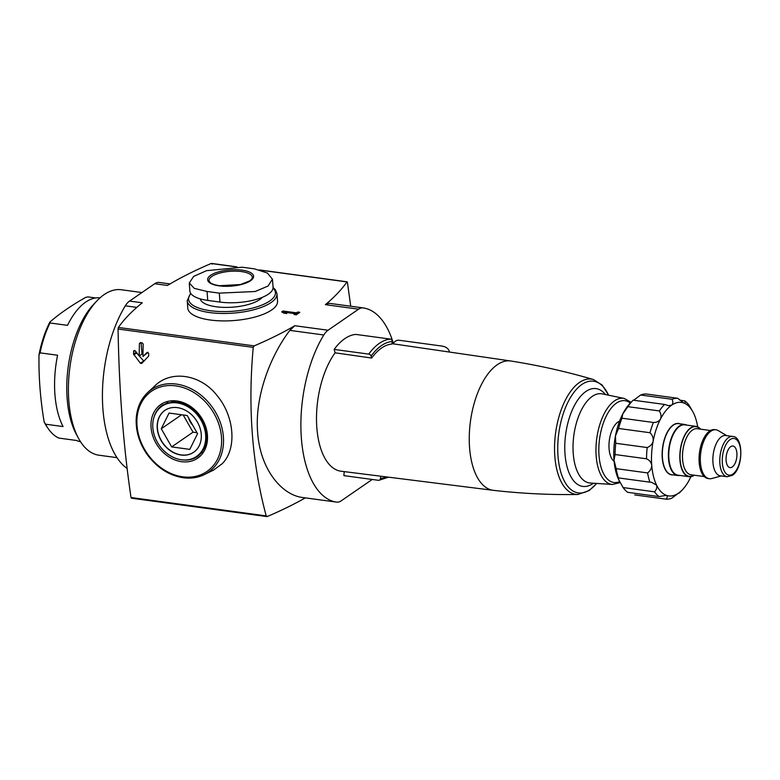 <?xml version="1.0" encoding="UTF-8"?>
<svg xmlns="http://www.w3.org/2000/svg" width="780" height="780" viewBox="0 0 780 780"><rect width="100%" height="100%" fill="white"/><g stroke="black" fill="none" stroke-linecap="round" stroke-linejoin="round"><path stroke-width="1.17" d="M372.187 479.466A21.781 10.588 -82.3 0 1 371.728 479.807L341.172 500.858A21.781 10.588 -82.3 0 1 336.677 502.125L336.677 502.125A98.007 47.629 -82.3 0 1 301.392 438.438A98.007 47.629 -82.3 0 1 323.807 334.981A21.781 10.588 -82.3 0 1 328.039 330.232L358.595 309.173A21.781 10.588 -82.3 0 1 363.09 307.905A98.007 47.629 -82.3 0 1 393.315 343.2M329.14 303.303L363.09 307.905A21.781 10.588 -82.3 0 1 363.1 307.905L329.15 303.303L325.397 304.668A362.973 128.3 -4.4 0 0 346.983 281.931L260.237 270.153M380.698 476.2L380.513 478.413A2.174 1.891 85.8 0 1 378.446 480.314L343.863 475.624L344.204 471.617M493.252 490.327A65.257 31.717 97.7 0 0 493.428 490.347C521.547 493.545 549.685 494.93 577.863 494.491A58.159 28.265 97.7 0 1 555.604 432.939A58.159 28.265 97.7 0 1 593.463 379.548C566.426 371.621 538.931 365.45 510.978 361.033A65.257 31.717 97.7 0 0 510.802 361.003A65.257 31.717 97.7 0 0 487.441 374.634A65.257 31.717 97.7 0 0 469.394 444.912A65.257 31.717 97.7 0 0 493.252 490.327L341.055 471.217A66.787 32.458 -82.3 0 1 316.641 424.729A66.787 32.458 -82.3 0 1 335.117 352.814L334.152 349.411A71.146 34.574 -82.3 0 1 355.904 334.415L390.488 339.105A2.174 1.891 85.8 0 1 392.184 341.523L391.969 344.048A66.417 32.282 97.7 0 0 371.66 358.049L335.117 352.814M632.57 400.764A50.817 24.697 97.7 0 0 627.919 406.673L659.353 410.943A50.817 24.697 97.7 0 1 664.579 404.44L633.145 400.179A50.817 24.697 97.7 0 0 632.57 400.764L629.996 403.455A47.19 22.932 97.7 0 0 622.752 413.965A47.19 22.932 97.7 0 0 615.44 435.962A47.19 22.932 97.7 0 0 614.006 460.122L616.181 468.663A50.817 24.697 97.7 0 0 618.423 477.906L618.199 477.779M616.181 468.663L647.615 472.924A50.817 24.697 97.7 0 0 649.867 482.177L618.423 477.906L618.832 479.973L623.113 487.558A50.817 24.697 97.7 0 0 627.676 492.326L659.11 496.587A50.817 24.697 97.7 0 1 654.547 491.829C656.604 489.489 657.267 487.247 656.555 485.092A47.19 22.932 97.7 0 0 666.334 495.319L665.72 495.173M627.919 406.673L622.752 413.965L621.972 418.207A50.817 24.697 97.7 0 0 618.569 428.464L615.44 435.962L615.761 443.274A50.817 24.697 97.7 0 0 615.088 454.535L614.006 460.122A47.19 22.932 97.7 0 0 618.832 479.973A47.19 22.932 97.7 0 0 619.447 481.182A47.19 22.932 97.7 0 0 619.534 481.348M640.643 395.011L672.077 399.282A50.817 24.697 97.7 0 1 677.732 398.278L646.298 394.007A50.817 24.697 97.7 0 0 640.643 395.011L633.974 400.023M623.113 487.558L654.547 491.829M634.706 494.91L666.139 499.18A50.817 24.697 97.7 0 0 671.794 498.176L678.463 493.165A47.19 22.932 97.7 0 0 682.442 489.733A47.19 22.932 97.7 0 0 689.686 479.222A47.19 22.932 97.7 0 0 690.934 476.677M678.785 492.95L679.292 493.019A50.817 24.697 97.7 0 0 679.867 492.424L682.442 489.733M679.76 400.189L684.762 400.871A50.817 24.697 97.7 0 1 689.325 405.629L692.991 412.006A47.19 22.932 97.7 0 0 683.816 402.997L684.304 403.123M621.972 418.207L653.406 422.477A50.817 24.697 97.7 0 0 650.003 432.724L618.569 428.464M615.761 443.274L647.195 447.544A50.817 24.697 97.7 0 0 646.532 458.806L615.088 454.535M666.139 499.18C667.524 497.289 667.592 496.002 666.334 495.319L659.11 496.587M647.615 472.924C650.296 470.827 651.67 468.273 651.729 465.25A47.19 22.932 97.7 0 0 656.555 485.092L651.563 482.313L649.867 482.177M666.334 495.319A47.19 22.932 97.7 0 0 678.463 493.165C679.858 492.2 680.131 492.151 679.292 493.019C680.131 492.151 679.858 492.2 678.463 493.165M697.691 426.855A47.19 22.932 97.7 0 0 693.605 413.215A47.19 22.932 97.7 0 0 692.991 412.006M677.732 398.278L683.816 402.997C685.133 403.348 685.444 402.636 684.762 400.871M683.816 402.997A47.19 22.932 97.7 0 0 671.697 405.142C673.062 403.865 673.189 401.905 672.077 399.282M664.579 404.44L668.46 405.639L671.697 405.142A47.19 22.932 97.7 0 0 660.475 419.084C661.469 416.5 661.099 413.79 659.353 410.943M653.406 422.477C656.594 422.526 658.954 421.395 660.475 419.084A47.19 22.932 97.7 0 0 653.162 441.08C653.474 437.882 652.421 435.103 650.003 432.724M647.195 447.544C650.296 446.316 652.285 444.171 653.162 441.08A47.19 22.932 97.7 0 0 651.729 465.25C651.202 462.286 649.467 460.132 646.532 458.806M213.632 470.018L222.144 463.778C237.052 449.095 234.614 416.51 217.123 395.635C200.821 374.429 171.298 369.661 155.025 385.729L147.761 392.476A50.203 40.131 55.4 0 1 212.95 408.115A50.203 40.131 55.4 0 1 204.35 474.601A50.203 40.131 55.4 0 1 183.505 477.711M254.182 345.881L253.237 347.383C247.757 407.306 252.077 463.476 266.204 515.882L131.03 497.543C123.454 446.608 119.126 390.439 118.063 329.033L118.355 327.444L254.182 345.881A362.973 128.3 -4.4 0 0 294.84 325.728L289.858 330.379C270.328 355.816 254.524 396.932 257.654 432.539C260.032 468.322 281.083 494.959 302.728 497.523L336.677 502.125L302.728 497.523M140.371 342.625L139.405 343.58A417.427 202.858 97.7 0 0 139.21 355.992L135.213 350.815L133.585 351.361A417.427 202.858 97.7 0 0 133.555 354.061L140.4 363.256L141.736 363.441L148.649 356.109A417.427 202.858 -82.3 0 1 148.678 353.408L147.079 352.423L142.984 356.509A417.427 202.858 -82.3 0 1 143.169 344.097L142.252 342.878L140.371 342.625L139.405 343.58L140.722 342.673M133.994 350.542L133.585 351.361L134.833 350.503M223.928 510.744L236.184 512.411M207.051 291.466L219.316 293.134L255.167 291.505L268.086 286.036L272.415 279.181L267.404 273.029L254.514 268.876L242.258 267.209L206.534 270.68L193.645 276.403L189.296 282.974L194.249 288.376L207.051 291.466L207.743 300.407L219.999 302.075A35.568 12.578 -4.4 0 0 255.83 299.54A35.568 12.578 -4.4 0 0 273.068 287.215L272.454 279.181M189.257 282.974L189.871 291.008A35.568 12.578 -4.4 0 0 207.743 300.407M48.662 429.263L47.824 428.093A71.428 34.71 97.7 0 1 44.158 421.902L45.562 424.193A72.598 35.276 97.7 0 0 48.662 429.263A72.598 35.276 97.7 0 0 58.851 438.077L76.372 440.456A72.598 35.276 -82.3 0 0 80.496 441.704M49.891 322.033A71.428 34.71 97.7 0 0 39 354.812L40.072 352.862A72.598 35.276 97.7 0 1 49.998 322.969L49.891 322.033A357.698 126.438 175.6 0 1 85.488 297.502L87.838 296.887L95.706 297.96M350.717 306.228L347.441 282.457M295.23 313.697L294.06 314.496L296.264 314.798L299.851 312.322L297.648 312.029L296.488 312.829L282.965 310.996L281.707 311.863L283.686 313.092L286.825 313.521L284.856 312.293L295.23 313.697L294.918 314.613M187.22 300.69L187.795 308.139A45.006 15.912 -4.4 0 0 210.395 320.034A45.006 15.912 -4.4 0 0 255.733 316.816A45.006 15.912 -4.4 0 0 277.543 301.236L276.978 293.787A45.006 15.912 175.6 0 1 255.157 309.377A45.006 15.912 175.6 0 1 209.83 312.585A45.006 15.912 175.6 0 1 187.22 300.69L190.651 293.27M212.267 264.118L211.156 263.494A362.973 128.3 -4.4 0 0 167.437 285.451L154.723 283.725A21.781 10.588 -82.3 0 1 159.218 282.457L170.02 283.93L159.218 282.457M127.101 468.468A98.007 47.629 -82.3 0 1 125.326 305.819A21.781 10.588 -82.3 0 1 129.558 301.07L154.723 283.725M129.558 301.07L142.272 302.796A362.973 128.3 -4.4 0 0 118.355 327.444M267.316 516.506L266.204 515.882L267.316 516.506A362.973 128.3 -4.4 0 0 305.331 497.874M262.304 297.336A31.941 11.29 175.6 0 1 228.218 307.378A31.941 11.29 175.6 0 1 200.226 298.877M44.158 421.902A357.698 285.899 55.4 0 1 39 354.812M49.998 322.969L67.509 325.348A72.598 35.276 -82.3 0 1 100.025 297.853M40.072 352.862L57.584 355.231A72.598 35.276 -82.3 0 0 63.073 426.572L45.562 424.193M141.931 292.539L121.348 289.75A83.489 40.57 97.7 0 0 97.1 300.68L93.941 303.995A79.034 38.405 97.7 0 0 76.264 434.168L78.439 438.194A83.489 40.57 97.7 0 0 98.894 455.198L116.971 457.655M97.1 300.68A83.489 40.57 97.7 0 0 78.439 438.194M299.042 312.887L297.706 312.702L297.648 312.029M297.706 312.702L296.536 313.511L296.488 312.829M296.536 313.511L283.023 311.668L282.965 310.996M283.023 311.668L282.253 312.195M285.509 313.336L284.856 312.293M148.005 352.277L142.984 356.509M143.978 361.208A1.092 0.868 55.4 0 1 143.715 360.974L139.24 355.973L141.98 354.081L141.102 342.722M138.85 355.524L136.568 352.969A1.092 0.868 55.4 0 1 136.237 352.219L136.227 352.141M619.554 421.19A20.962 10.189 97.7 0 0 609.346 440.232A20.962 10.189 97.7 0 0 614.114 461.311M694.346 475.225A25.408 12.344 97.7 0 0 694.356 475.215A25.408 12.344 97.7 0 1 689.111 476.697A25.408 12.344 97.7 0 1 680.287 449.865A25.408 12.344 97.7 0 1 695.945 426.348A25.408 12.344 97.7 0 1 700.606 429.175M726.745 435.649L718.302 430.628A24.687 11.992 97.7 0 0 715.962 429.799L714.704 429.624A24.687 11.992 97.7 0 0 699.504 452.468A24.687 11.992 97.7 0 0 708.065 478.54L709.322 478.715A24.687 11.992 97.7 0 0 711.799 478.53L721.276 475.936M715.962 429.799A24.687 11.992 97.7 0 0 700.762 452.644A24.687 11.992 97.7 0 0 709.322 478.715M732.664 436.459L725.741 435.523A20.329 9.877 97.7 0 0 713.222 454.331A20.329 9.877 97.7 0 0 720.271 475.8L727.204 476.746L732.293 475.361C743.282 468.839 743.915 436.439 732.664 436.459A20.329 9.877 97.7 0 0 720.145 455.276A20.329 9.877 97.7 0 0 727.204 476.746M732.283 466.966A10.891 5.294 97.7 0 0 736.934 455.276A10.891 5.294 97.7 0 0 732.966 446.023A10.891 5.294 97.7 0 0 726.258 456.105A10.891 5.294 97.7 0 0 730.041 467.6A10.891 5.294 97.7 0 0 732.283 466.966M449.407 352.043A14.518 9.107 -18.9 0 0 449.163 351A14.518 9.107 -18.9 0 0 441.694 346.037L399.067 340.246A3.627 2.272 -18.9 0 0 394.836 341.659A68.962 43.251 -18.9 0 0 392.759 343.785M334.152 349.411L368.726 354.101A2.174 1.414 36.2 0 1 371.095 356.06L371.66 358.049M177.06 402.899A30.488 24.375 55.4 0 1 203.678 425.958A30.488 24.375 55.4 0 1 196.55 456.446A30.488 24.375 55.4 0 1 159.178 445.165A30.488 24.375 55.4 0 1 161.947 406.234A30.488 24.375 55.4 0 1 177.06 402.899M177.421 407.638A25.408 20.309 55.4 0 1 199.612 426.855A25.408 20.309 55.4 0 1 193.664 452.264A25.408 20.309 55.4 0 1 162.523 442.865A25.408 20.309 55.4 0 1 164.824 410.416A25.408 20.309 55.4 0 1 177.421 407.638M202.195 452.029A30.488 24.375 55.4 0 1 199.066 454.711L196.55 456.446M161.947 406.234L164.463 404.498A30.488 24.375 55.4 0 1 168.08 402.529M198.481 455.812A31.093 24.853 55.4 0 1 194.532 457.665M160.085 407.686A31.093 24.853 55.4 0 1 163.234 404.654M193.752 452.195A25.408 20.309 55.4 0 1 162.698 442.738A25.408 20.309 55.4 0 1 164.921 410.358M197.574 433.68L187.2 415.526L169.046 413.059L161.275 428.756L171.659 446.911L189.803 449.377L197.574 433.68M181.584 414.755L161.275 428.756M183.193 414.979L193.03 432.178L171.659 446.911M193.03 432.178L197.028 432.724M188.594 417.953A14.771 11.807 -124.6 0 0 192.806 425.334M118.063 329.033L253.237 347.383M219.316 293.134L219.999 302.075M211.156 263.494L235.872 266.848M328.039 330.232L294.84 325.728M358.595 309.173L325.397 304.668M125.326 305.819L136.812 307.378M323.807 334.981L289.858 330.379M273.049 288.073A43.553 15.395 175.6 0 1 259.721 305.897A43.553 15.395 175.6 0 1 210.444 310.742A43.553 15.395 175.6 0 1 190.905 293.631M182.744 476.814A48.76 38.971 55.4 0 1 140.926 403.64A48.76 38.971 55.4 0 1 214.071 413.566A48.76 38.971 55.4 0 1 182.744 476.814M181.584 461.692A32.546 26.013 55.4 0 1 153.67 412.854A32.546 26.013 55.4 0 1 202.488 419.474A32.546 26.013 55.4 0 1 181.584 461.692M153.855 417.661A31.093 24.853 55.4 0 1 162.318 405.239L172.633 401.749L181.916 402.938C189.452 405.415 195.692 410.29 200.645 417.583C209.635 434.021 208.621 446.969 197.603 456.446A31.093 24.853 55.4 0 1 182.988 459.937M219.209 285.86A23.059 8.151 175.6 0 1 219.024 271.723A23.059 8.151 175.6 0 1 253.617 276.412A23.059 8.151 175.6 0 1 219.209 285.86M208.982 280.663A21.781 7.703 175.6 0 1 230.1 271.323A21.781 7.703 175.6 0 1 252.408 277.329L251.638 279.24L249.659 280.936L240.416 284.554L219.521 285.714C214.783 284.993 211.614 283.901 210.034 282.438L208.982 280.663M143.715 360.974L140.4 363.256M136.568 352.969L133.828 354.861M136.237 352.219L133.555 354.061M608.556 395.197A56.374 27.398 97.7 0 0 573.066 393.52A56.374 27.398 97.7 0 0 559.065 464.636A56.374 27.398 97.7 0 0 589.963 489.635A56.374 27.398 97.7 0 0 596.583 483.434M605.465 394.553A49.335 23.975 97.7 0 0 565.734 433.856A49.335 23.975 97.7 0 0 592.975 483.551A49.335 23.975 97.7 0 0 593.424 483.229M612.544 484.468A43.436 21.109 97.7 0 1 596.749 438.526A43.436 21.109 97.7 0 1 624.215 398.444L602.297 393.89A44.996 21.869 97.7 0 0 573.836 435.415A44.996 21.869 97.7 0 0 590.197 483.015L612.544 484.468L620.217 482.576M630.328 403.114A41.262 20.046 97.7 0 0 599.567 438.906A41.262 20.046 97.7 0 0 619.681 481.611M679.867 423.793A25.915 12.597 97.7 0 0 662.6 447.457A25.915 12.597 97.7 0 0 672.935 474.874M686.761 425.1A25.769 12.529 97.7 0 0 684.742 424.456L678.668 423.637A25.769 12.529 97.7 0 0 662.795 447.486A25.769 12.529 97.7 0 0 671.736 474.708L677.81 475.537A25.769 12.529 97.7 0 0 679.926 475.459M686.78 425.1L684.742 424.456A25.769 12.529 97.7 0 0 668.86 448.315A25.769 12.529 97.7 0 0 677.81 475.537L679.945 475.459M686.517 425.071A25.662 12.47 97.7 0 0 669.006 448.334A25.662 12.47 97.7 0 0 679.682 475.42M685.922 424.983A25.516 12.402 97.7 0 0 669.074 448.344A25.516 12.402 97.7 0 0 679.087 475.342M695.945 426.348L684.879 424.846A25.408 12.344 97.7 0 0 669.221 448.363A25.408 12.344 97.7 0 0 678.044 475.195L689.111 476.697M700.157 429.117A25.048 12.168 97.7 0 0 680.462 449.885A25.048 12.168 97.7 0 0 693.908 475.156M710.492 430.521L697.222 428.717A23.234 11.29 97.7 0 0 682.909 450.216A23.234 11.29 97.7 0 0 690.973 474.757L704.242 476.56M732.829 474.084A18.515 8.999 97.7 0 0 738.777 442.718A18.515 8.999 97.7 0 0 722.904 453.648A18.515 8.999 97.7 0 0 732.829 474.084M368.726 354.101A71.146 34.574 -82.3 0 1 390.488 339.105M371.095 356.06A68.962 33.52 -82.3 0 1 392.184 341.523M380.513 478.413A68.962 33.52 97.7 0 0 386.519 476.931M510.802 361.003L392.008 343.668M211.595 263.425L236.993 266.877M259.321 269.909L347.149 281.824M131.323 498.176L266.877 516.575M273.078 287.45L275.496 289.906L276.978 293.787M147.761 392.476C140.614 399.302 136.753 408.272 136.178 419.367C135.837 432.071 139.698 444.064 147.771 455.325C157.472 468.058 169.309 475.537 183.271 477.76C190.915 478.764 197.945 477.711 204.35 474.601L213.632 470.028M593.463 379.548L602.16 385.066L608.654 395.216M577.863 494.491L589.173 490.561L596.671 483.444M624.215 398.444L631.098 402.305M449.163 351L449.514 352.063M388.508 477.175L378.787 480.324"/></g></svg>
